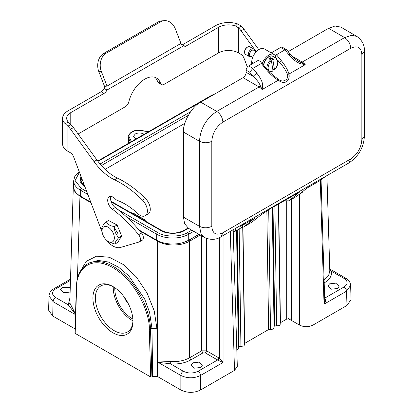 <?xml version="1.0" encoding="UTF-8"?>
<svg xmlns="http://www.w3.org/2000/svg" width="413" height="413" viewBox="0 0 413 413"><rect width="100%" height="100%" fill="white"/><g stroke="black" fill="none" stroke-linecap="round" stroke-linejoin="round"><path stroke-width="0.62" d="M272.198 56.039A7.594 4.383 120 0 0 271.305 55.889A7.594 4.383 120 0 0 263.54 65.115M267.066 69.405A7.666 4.429 -60 0 1 266.974 68.971A7.666 4.429 -60 0 1 270.675 59.797L271.393 60.804A6.799 3.923 120 0 0 268.197 68.852A6.799 3.923 120 0 0 273.014 70.675L272.503 70.969M273.958 69.833L274.469 69.544A6.799 3.923 120 0 0 277.67 61.491A6.799 3.923 120 0 0 272.854 59.668L274.469 69.544L273.958 69.833L272.761 69.141M272.854 59.668L272.131 58.667A7.666 4.429 -60 0 1 276.152 58.176L272.947 56.328A7.666 4.429 120 0 0 267.335 58.078A7.666 4.429 120 0 0 263.726 65.342M270.675 59.797L269.07 58.873A7.666 4.429 -60 0 1 270.525 57.743L272.131 58.667M270.525 57.743L270.892 59.968M273.014 70.675L271.393 60.804M244.589 52.363L244.589 51.656A3.485 2.013 -60 0 1 247.051 47.387L247.671 47.03A4.357 2.514 120 0 0 244.589 52.363A4.357 2.514 120 0 0 244.635 52.947A4.357 2.514 120 0 0 245.492 54.361L249.189 56.493A4.357 2.514 -60 0 1 248.332 55.079A4.357 2.514 -60 0 1 249.948 50.381A4.357 2.514 -60 0 1 253.546 48.946A4.357 2.514 -60 0 1 254.403 50.36A4.357 2.514 -60 0 1 254.439 50.67M253.546 48.946L249.85 46.814A4.357 2.514 120 0 0 247.671 47.03M252.72 57.33L250.324 55.946A3.309 1.91 -60 0 1 249.674 54.867A3.309 1.91 -60 0 1 250.903 51.3A3.309 1.91 -60 0 1 253.639 50.21L256.256 51.723M254.181 50.525A3.485 2.013 120 0 0 251.207 50.82A3.485 2.013 120 0 0 249.555 54.965A3.485 2.013 120 0 0 250.872 56.261M235.074 228.652A3.485 2.013 60 0 1 234.594 231.61A3.485 2.013 60 0 1 234.439 231.688A12.199 7.042 60 0 1 233.237 231.6M242.674 225.235A3.485 2.013 60 0 1 241.987 227.341A3.485 2.013 60 0 1 241.832 227.418M302.564 191.658A3.485 2.013 60 0 1 301.882 192.763A3.485 2.013 60 0 1 301.727 192.835M274.098 54.547A10.459 6.035 120 0 1 275.166 55.487L276.452 54.743L281.511 60.902L279.678 62.518C283.158 66.256 285.77 70.225 287.52 74.433L288.981 74.046C290.38 81.537 284.113 85.057 278.326 80.194L278.594 79.585L269.581 72.26L262.286 63.587L261.29 63.499L252.849 68.372L256.762 73.137C260.923 78.439 262.885 82.739 262.663 86.038L262.09 89.569A8.714 5.033 -120 0 0 259.111 86.962L243.081 77.67C244.94 76.374 245.967 74.593 246.163 72.337L246.163 70.2A3.485 2.013 -60 0 1 248.626 65.93L258.352 60.313L262.58 62.755A10.459 6.035 120 0 1 268.873 55.068A10.459 6.035 120 0 1 274.098 54.547L264.33 48.91A10.459 6.035 120 0 0 259.101 49.426A10.459 6.035 120 0 0 251.708 62.234L251.708 64.154M248.626 65.93L252.849 68.372L249.746 72.27L253.107 76.359C256.566 79.42 259.008 82.59 260.422 85.868L262.09 89.564L278.326 80.194C274.418 77.99 270.427 74.479 266.349 69.658L266.984 69.843M300.932 62.482L305.228 64.66L301.082 63.855C297.293 62.838 293.204 59.766 288.806 54.635L290.303 54.222L286.446 49.591L284.893 49.87L276.452 54.743L275.218 57.082L276.08 58.135M288.806 54.635L284.893 49.87L280.67 47.433A3.485 2.013 -60 0 1 282.409 47.263L286.446 49.591M275.218 57.639L275.218 57.082M266.349 69.658L261.29 63.499L262.58 62.755M222.896 232.736C216.159 235.864 212.463 233.732 211.807 226.329L211.807 141.298C212.463 133.141 216.159 126.734 222.896 122.088L350.761 48.264C357.498 45.136 361.194 47.268 361.855 54.666L361.855 139.702C361.194 147.859 357.498 154.266 350.761 158.912L222.896 232.736L221.094 236.726L244.971 222.937A8.714 5.033 -120 0 0 245.337 222.69L240.769 226.334L254.573 218.369L244.388 226.5A12.199 7.042 60 0 1 243.882 226.851L251.853 222.194L260.479 215.338L269.828 208.963L299.482 192.107L288.945 200.832L284.01 200.775M296.849 193.361L297.696 193.852M256.762 73.137L253.107 76.359L246.163 72.337M262.663 86.033L260.422 85.873A4.357 2.509 120.1 0 1 259.111 86.962L216.748 111.422C206.139 118.577 200.388 128.541 199.494 141.303L199.494 226.339L201.023 233.65L204.574 237.521L188.509 228.312L184.647 223.779L183.434 217.13L199.494 226.339C203.599 228.275 207.703 228.275 211.807 226.329M280.67 47.433L271.222 52.885M361.855 139.702L364.405 136.145L364.405 51.109C364.705 45.208 362.18 40.304 356.837 36.406L340.828 27.098L334.974 26.024L328.609 28.296L288.181 51.635M243.081 77.67L200.687 102.15C192.148 106.187 182.66 122.62 183.434 132.031L183.434 217.13M301.082 63.855L300.938 62.477L298.088 61.145M281.511 60.902C285.409 65.786 287.902 70.164 288.981 74.046L305.222 64.671M287.52 74.433C288.119 77.019 287.319 78.981 285.115 80.313C283.184 81.366 281.01 81.124 278.594 79.585M356.837 36.406L351.711 35.265L344.612 37.598L328.609 28.296M288.924 200.842L296.379 196.536A12.199 7.042 -120 0 0 296.89 196.19L307.071 188.054L320.875 180.089L325.439 176.439L245.337 222.69M240.769 226.334L239.726 225.968M243.882 226.851A12.199 7.042 60 0 1 241.863 227.413M258.796 49.612L243.954 29.147A13.944 8.048 -120 0 0 241.269 26.081L238.373 27.754L235.508 25.962A13.944 8.048 0 0 0 218.658 27.232L185.38 46.447A5.23 3.02 -60 0 1 182.768 46.705A5.23 3.02 -60 0 1 182.453 46.473L180.971 43.401A5.23 4.125 -95.1 0 1 180.863 43.138L175.319 28.848A13.944 10.996 84.9 0 0 164.219 20.65L161.71 20.872A13.944 10.996 84.9 0 0 158.019 22.054L103.797 53.365A13.944 10.996 84.9 0 0 98.867 71.759L104.412 86.054A5.23 4.125 -95.1 0 1 104.51 86.327L107.019 86.1L106.972 90.049A5.23 3.02 -60 0 1 104.045 93.405L70.773 112.615A13.944 8.048 0 0 0 66.689 118.309A13.944 8.048 0 0 0 68.568 122.346L70.773 124.519A13.944 8.048 60 0 1 73.452 127.581L96.921 159.945A43.572 25.157 -120 0 0 117.426 178.117A91.676 52.926 60 0 1 145.412 198.477A10.459 6.035 60 0 1 148.117 214.099L145.221 215.767A10.459 6.035 60 0 1 137.813 213.619A61 35.219 -120 0 0 117.385 200.424A5.23 3.02 60 0 1 115.263 198.921A7.666 4.429 -120 0 0 109.29 196.8A7.666 4.429 -120 0 0 107.7 200.31A7.666 4.429 -120 0 0 112.372 209.205A104.572 60.375 60 0 1 138.613 234.677A5.23 3.02 60 0 1 139.403 241.858A5.23 3.02 60 0 1 139.011 242.023L120.457 247.47A17.429 10.062 60 0 1 106.631 240.289M164.219 20.65A13.944 10.996 84.9 0 0 160.528 21.832L106.301 53.138A13.944 10.996 84.9 0 0 101.376 71.537L106.921 85.832A5.23 4.125 -95.1 0 1 107.019 86.1L180.971 43.401M104.51 86.327L104.076 88.377L106.972 90.049L182.453 46.473M102.171 232.276L73.581 156.764A5.23 3.02 -120 0 0 70.355 152.717L67.877 151.287A18.038 10.413 180 0 1 62.59 143.925L62.59 118.309A18.038 10.413 0 0 0 65.027 123.533L67.877 126.187L70.773 124.519L70.773 112.615M67.877 151.287L67.877 126.187A13.944 8.048 60 0 1 70.561 129.254L94.025 161.617A43.572 25.157 -120 0 0 114.53 179.789A91.676 52.926 60 0 1 142.516 200.145A10.459 6.035 60 0 1 145.221 215.767M111.025 196.454A7.666 4.429 -120 0 0 110.596 198.638A7.666 4.429 -120 0 0 115.268 207.532A104.572 60.375 60 0 1 141.509 233.004A5.23 3.02 60 0 1 142.299 240.185L139.403 241.858M104.076 88.377A5.23 3.02 -60 0 1 101.149 91.732L67.877 110.942A18.038 10.413 0 0 0 62.59 118.309M65.027 123.533L68.568 122.346M256.189 51.682L241.058 30.815A13.944 8.048 -120 0 0 238.373 27.754L238.373 52.849L240.856 54.284A5.23 3.02 60 0 1 244.083 58.326L247.382 67.04M241.269 26.081L237.563 23.918A18.038 10.413 0 0 0 215.762 25.565L182.484 44.774A5.23 3.02 -60 0 1 181.782 45.105M78.103 133.998L125.335 106.73A5.23 3.02 120 0 0 128.861 101.717A23.531 13.583 -60 0 1 156.475 78.011A23.531 13.583 -60 0 1 160.569 83.411A5.23 3.02 120 0 0 161.478 84.613A5.23 3.02 120 0 0 164.09 84.35L218.658 52.849A13.944 8.048 180 0 1 238.373 52.849M237.563 23.918L235.508 25.962M154.942 77.329A23.531 13.583 -60 0 1 157.673 81.738A5.23 3.02 120 0 0 158.582 82.941L161.478 84.613M92.915 298.098A28.321 16.35 60 0 1 112.94 286.539A28.321 16.35 60 0 1 132.965 321.221A28.321 16.35 60 0 1 112.94 332.785A28.321 16.35 60 0 1 92.915 298.098M113.565 286.911A26.577 15.343 -120 0 0 100.886 285.93A26.577 15.343 -120 0 0 95.377 298.098A26.577 15.343 -120 0 0 106.982 324.845A26.577 15.343 -120 0 0 127.462 331.969A26.577 15.343 -120 0 0 132.955 320.493M113.27 286.751A26.577 15.343 -120 0 0 113.25 287.784A26.577 15.343 -120 0 0 132.945 320.829M114.809 287.716A24.398 14.088 -120 0 0 114.788 288.672A24.398 14.088 -120 0 0 132.878 319.017M123.962 296.72L126.507 301.712L128.257 303.607M145.402 221.105L144.695 219.892M144.323 219.69L133.213 213.273L130.761 212.654M206.603 238.477L206.603 350.833L205.369 352.939L202.907 352.939L201.673 350.833L201.673 235.859M217.95 360.239L219.37 358.252L223.066 362.469L217.95 360.239L217.584 359.991L218.818 357.885L206.603 350.833L201.673 350.833L189.644 357.777L189.644 241.187C181.276 246.231 165.969 246.231 157.606 241.187L157.714 240.748M324.587 298.212L324.959 298.46C325.94 300.189 325.635 302.094 324.035 304.175L324.716 300.323M324.664 298.589L324.959 298.46M329.739 269.131L331.36 271.088C332.171 275.605 329.853 279.508 324.406 282.791L324.184 282.642M73.313 186.733L69.843 301.485L70.014 303.323L75.512 314.112M75.507 314.319L68.284 304.835L69.957 297.69M75.187 332.687L75.187 333.399L150.693 376.997L151.927 376.997L150.508 329.146L151.958 328.309L149.604 312.44L144.684 299.074L128.784 275.812L118.603 267.221L108.33 262.018L98.227 260.417L89.347 262.911M223.066 235.586L223.066 362.469L200.563 375.463C200.393 373.667 199.572 372.258 198.095 371.246C193.165 373.584 188.24 373.584 183.31 371.246L170.595 363.905C165.84 363.068 162.051 363.006 157.606 362.046L170.812 361.52C177.75 362.01 184.022 360.766 189.644 357.777L190.873 359.888C185.189 363.032 178.431 364.369 170.595 363.905L170.812 361.52M324.107 280.112L328.464 275.884L329.806 271.233L326.915 175.628M148.479 131.757L141.184 130.627C134.406 129.383 127.271 133.502 129.424 137.415A0.872 0.687 155.1 0 0 128.582 138.241L130.41 142.186M80.034 195.932L79.941 196.345L74.975 191.983L73.308 186.857M183.713 242.374L189.025 240.129L189.644 241.187L200.264 235.054M135.769 139.093L133.513 136.409L135.247 133.988C138.035 132.661 140.828 132.661 143.626 133.988L144.091 134.292M324.654 298.176L344.075 286.963C348.128 284.118 348.128 281.274 344.075 278.429L345.851 278.274M350.513 284.474L350.622 285.326L346.538 291.18L324.035 304.175L320.297 180.424M70.478 280.35L55.569 288.955C51.517 291.805 51.517 294.65 55.569 297.494C54.098 298.511 53.272 299.915 53.107 301.712L49.023 295.873L49.137 295.001M79.885 272.043L86.332 261.3L96.601 256.163L109.424 257.278L123.229 264.496L136.326 276.937L147.1 293.07L154.24 310.901L156.883 328.258L157.596 376.568L152.671 376.568L151.927 376.997M157.596 376.568L180.848 389.991C187.419 393.135 193.991 393.135 200.563 389.991L200.563 375.463C193.991 378.545 187.419 378.545 180.848 375.463L157.606 362.046L157.606 241.187L139.764 230.882M337.545 288.496L331.371 289.203L327.87 286.183L329.533 283.87L335.707 283.163L339.202 286.183L337.545 288.496M200.749 367.472L194.575 368.179L191.08 365.159L192.737 362.846L198.911 362.139L202.406 365.159L200.749 367.472M70.117 292.053L63.943 292.76L60.443 289.74L62.105 287.427L70.262 287.515M272.497 207.424L274.278 326.265L274.79 325.965L273.014 207.125M236.794 230.34L238.538 346.899L239.055 346.6L237.305 230.046M278.656 203.867L280.437 322.708L286.705 319.089L291.289 318.913L291.635 320.534L299.477 325.062C303.994 327.225 308.511 327.225 313.028 325.062L346.972 305.465L351.055 299.637M48.595 310.168L52.673 315.991L75.058 328.913M117.948 233.65L113.771 226.592M200.563 389.991L234.507 370.394L237.32 366.388M280.05 323.787C280.319 325.243 279.188 325.898 276.658 325.738L274.79 325.965M273.886 327.344C274.155 328.8 273.029 329.455 270.5 329.3L268.631 329.522L244.47 343.508M242.725 227.3L244.491 344.953L243.727 346.037L239.055 346.6M291.635 199.278L291.635 320.534L288.997 319.012L288.997 318.5M288.295 318.562L288.997 319.012M238.327 348.505L237.563 349.594L236.814 349.899M102.171 232.266L101.691 228.678C101.727 227.248 103.033 225.09 105.62 222.189L108.521 220.511L117.055 224.987L121.654 235.947L117.726 242.436L114.819 244.114L108.428 241.729L106.962 240.567A8.699 5.023 -120 0 0 107.447 240.939A8.699 5.023 -120 0 0 114.298 238.709A8.699 5.023 -120 0 0 108.944 227.702A8.699 5.023 -120 0 0 102.171 232.266A8.699 5.023 -120 0 0 106.962 240.567M117.055 224.987L114.148 226.665C114.406 231.053 115.939 234.708 118.748 237.625L121.654 235.947M105.62 222.189L110.25 225.591L114.148 226.665M118.748 237.625C116.167 240.526 114.855 242.684 114.819 244.114M138.995 229.974L156.692 240.19A22.658 13.082 0 0 0 188.731 240.19L198.942 234.295M79.265 171.782L74.753 176.578L73.648 180.848L73.648 186.826A22.658 13.082 0 0 0 80.282 196.077L90.757 202.122M83.271 182.355A15.162 8.756 0 0 0 82.141 183.697M105.083 169.376L184.843 123.327M213.232 94.902L211.9 95.609A1.394 0.805 -120 0 0 211.203 95.542L97.736 161.055M79.441 172.236L75.099 180.615L81.268 188.39A1.394 0.805 120 0 0 80.282 190.099L80.282 196.077M117.922 209.556L157.678 232.504C164.498 237.191 180.92 237.191 187.745 232.504A1.394 0.805 60 0 1 188.731 234.212L188.731 240.19M188.431 228.27L184.42 230.583C179.108 234.233 166.315 234.233 161.003 230.583A1.394 0.805 -60 0 1 161.7 230.516C169.041 233.964 176.382 233.964 183.723 230.516L188.039 228.022M84.892 186.645L80.148 181.803L80.927 176.165M251.125 56.405A4.357 2.514 -60 0 1 249.189 56.493M246.163 70.2L249.746 72.27M277.975 61.532L279.678 62.518L277.675 60.076M291.95 56.096L302.244 62.058A4.357 2.509 -59.9 0 1 300.938 62.477M289.43 200.496L296.89 196.19M244.388 226.5L251.853 222.194M183.434 132.031L199.494 141.303C203.599 143.244 207.703 143.244 211.807 141.298M200.687 102.15L216.748 111.422C220.48 114.009 222.53 117.56 222.896 122.088M350.761 48.264C350.394 43.742 348.345 40.185 344.612 37.598L302.244 62.058A8.714 5.033 60 0 1 305.166 64.604M364.405 51.109L361.855 54.666M364.405 136.145C363.662 147.606 358.515 156.527 348.959 162.903L350.761 158.912M251.708 62.234L253.37 63.194M106.921 85.832L104.412 86.054M160.528 21.832L158.019 22.054M106.301 53.138L103.797 53.365M101.376 71.537L98.867 71.759M73.452 127.581L70.561 129.254M96.921 159.945L94.025 161.617M117.426 178.117L114.53 179.789M145.412 198.477L142.516 200.145M141.509 233.004L138.613 234.677M115.268 207.532L112.372 209.205M241.058 30.815L243.954 29.147M218.658 27.232L218.658 52.849M104.045 93.405L101.149 91.732M160.569 83.411L157.673 81.738M185.38 46.447L182.484 44.774M133.213 213.273L133.58 213.48M218.818 357.885L219.37 358.252L219.37 237.625M141.184 130.627L141.313 130.477C134.354 129.553 129.987 131.597 128.226 136.605A10.47 6.045 0 0 0 128.582 138.241L128.479 143.301M329.78 270.35L344.075 278.429M70.014 303.323L68.284 304.835L55.569 297.494M75.187 333.399L76.606 287.221C75.62 274.144 87.112 253.164 112.94 267.681C138.768 282.988 150.26 317.236 149.274 329.171A0.872 0.485 178.3 0 0 150.508 329.146A52.286 30.185 -120 0 0 127.106 277.407A52.286 30.185 -120 0 0 87.411 264.026L89.327 262.921M202.907 352.939L190.873 359.888M198.095 371.246L217.584 359.991L205.369 352.939M129.424 137.415L131.38 141.628M189.025 240.129L199.04 234.352M344.075 286.963C345.557 287.975 346.378 289.384 346.538 291.18L346.972 305.465M55.569 288.955L53.824 288.785C50.753 290.675 49.168 293.039 49.059 295.873M74.929 333.033L76.353 286.839A0.872 0.521 1.8 0 0 76.606 287.221M149.274 329.171L150.693 376.997M152.671 376.568L151.958 328.309L156.888 328.258M90.979 202.721L79.941 196.345L77.458 278.491M75.496 314.639L53.107 301.712L52.673 315.991M183.31 371.246C181.839 372.263 181.018 373.667 180.848 375.463L180.848 389.991M299.477 194.151L299.477 325.062M313.028 184.616L313.028 325.062M230.304 231.409L234.507 370.394M274.867 206.051L276.658 325.738M268.631 329.522L266.85 210.8M268.708 209.628L270.5 329.3M239.163 228.972L240.924 346.373M242.963 227.238L244.702 343.337M286.705 319.089L286.71 201.394M73.648 180.848A22.658 13.082 0 0 0 80.282 190.099L87.861 194.471M126.208 216.613L156.692 234.212L156.692 240.19M157.678 232.504A1.394 0.805 120 0 0 156.692 234.212A22.658 13.082 0 0 0 188.731 234.212L193.749 231.316M84.655 186.01L81.516 182.608L81.139 180.848A15.162 8.756 180 0 1 81.759 178.37M101.386 165.536L188.297 115.356M211.9 95.609L97.984 161.38M81.268 188.39L86.756 191.56M187.745 232.504L191.771 230.18M184.42 230.583A1.394 0.805 -120 0 0 183.723 230.516M161.003 230.583L111.19 201.828M100.075 164.013L190.574 111.763M271.305 55.889L272.947 56.328M272.89 71.041L270.587 71.872L269.085 71.728M276.152 58.176L277.913 60.995C278.197 64.165 277.035 67.118 274.423 69.849M241.987 227.341L234.594 231.61M301.882 192.763L299.353 194.224M290.303 54.222C291.821 55.848 292.595 57.448 298.072 61.119L298.057 61.109M325.268 176.578L348.959 162.903M221.094 236.726C216.128 239.932 210.62 240.201 204.574 237.521M145.959 221.631L144.586 219.664L133.471 213.247L130.554 212.535M148.711 131.623L141.313 130.477M73.648 184.781L73.318 186.8M321.077 179.923L324.716 300.266M345.826 278.259C348.892 280.143 350.482 282.507 350.591 285.342M345.82 278.254L329.739 268.971M70.515 279.152L53.829 288.785M76.353 286.839C76.787 275.889 80.478 268.285 87.411 264.026M350.622 285.269L351.05 299.549M49.028 295.801L48.595 310.08M233.18 229.747L237.31 366.331M278.429 203.996L280.231 324.313M272.265 207.558L274.067 327.87M238.327 348.51L236.561 230.475M215.483 93.606L211.203 95.542M111.004 201.245L161.7 230.516M128.226 136.605L128.076 143.533"/></g></svg>
